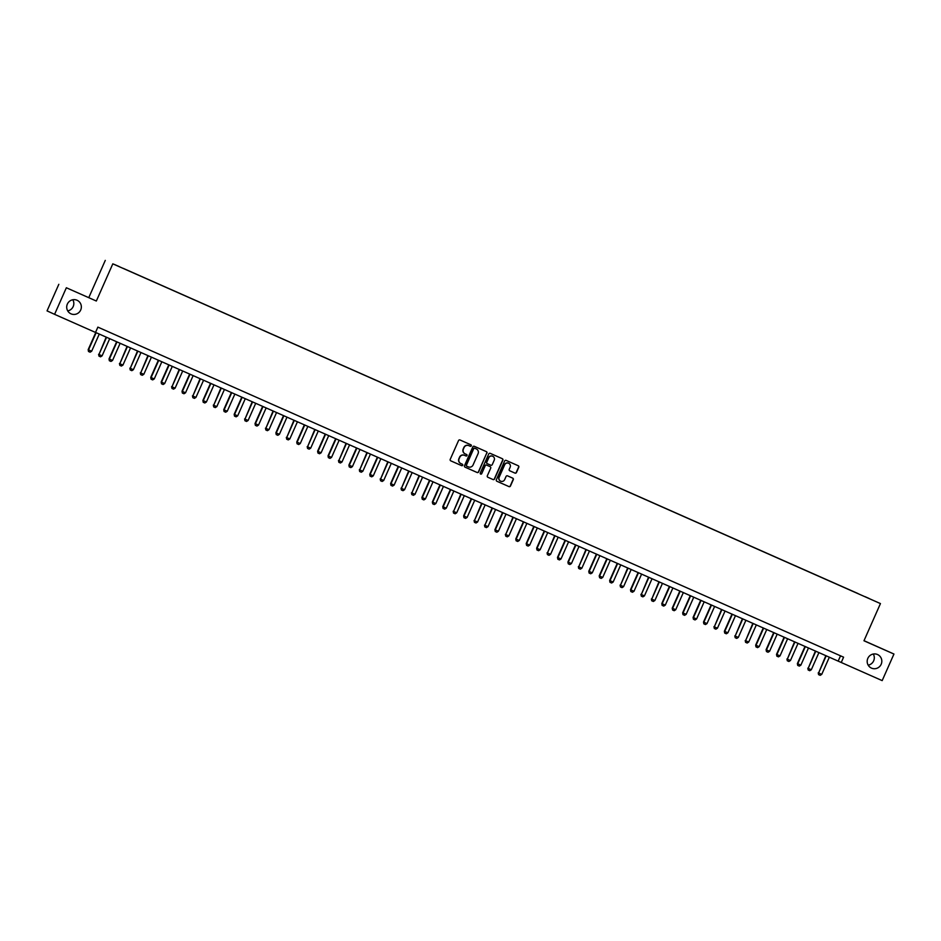 <?xml version="1.0" encoding="UTF-8"?>
<svg xmlns="http://www.w3.org/2000/svg" width="941" height="941" viewBox="0 0 941 941"><rect width="100%" height="100%" fill="white"/><g stroke="black" fill="none" stroke-linecap="round" stroke-linejoin="round"><path stroke-width="1.41" d="M471.288 445.846A0.8 0.788 114.6 0 0 470.9 444.799L460.02 439.988A1.141 1.117 114.6 0 0 458.538 440.576L450.221 459.349A1.141 1.117 114.6 0 0 450.774 460.843L461.655 465.654A0.8 0.788 114.6 0 0 462.701 465.242A0.8 0.788 114.6 0 0 462.302 464.195L460.89 463.572A3.646 3.588 114.6 0 1 459.102 458.785L459.796 457.22A3.646 3.588 114.6 0 1 464.548 455.338L465.96 455.962A0.8 0.788 114.6 0 0 466.995 455.55A0.8 0.788 114.6 0 0 466.607 454.503L465.195 453.88A3.646 3.588 114.6 0 1 463.395 449.092L464.089 447.528A3.646 3.588 114.6 0 1 468.841 445.634L470.253 446.257A0.8 0.788 114.6 0 0 471.288 445.846M465.113 453.833L464.995 453.785A3.646 3.588 114.6 0 1 463.195 448.998L463.889 447.434A3.646 3.588 114.6 0 1 468.642 445.54L470.053 446.163A0.8 0.788 114.6 0 0 471.088 445.752A0.8 0.788 114.6 0 0 470.759 444.728M450.704 460.808L461.455 465.56A0.8 0.788 114.6 0 0 462.49 465.148A0.8 0.788 114.6 0 0 462.16 464.136M460.819 463.537L460.69 463.478A3.646 3.588 114.6 0 1 458.89 458.69L459.584 457.126A3.646 3.588 114.6 0 1 464.348 455.244L465.748 455.867A0.8 0.788 114.6 0 0 466.795 455.456A0.8 0.788 114.6 0 0 466.454 454.432M867.825 658.371A7.434 7.305 114.6 0 0 871.413 668.086A7.434 7.305 114.6 0 0 881.176 664.275A7.434 7.305 114.6 0 0 877.6 654.56A7.434 7.305 114.6 0 0 867.825 658.371M868.19 665.169A7.434 7.305 114.6 0 0 873.295 654.03M67.352 304.084A7.434 7.305 114.6 0 0 70.928 313.8A7.434 7.305 114.6 0 0 80.703 310.001A7.434 7.305 114.6 0 0 77.115 300.273A7.434 7.305 114.6 0 0 67.352 304.084M67.705 310.895A7.434 7.305 114.6 0 0 72.81 299.744M865.085 596.676L869.131 598.476L865.085 596.676M514.962 473.1A1.141 1.117 114.6 0 0 516.456 472.5L518.785 467.242A1.141 1.117 114.6 0 0 518.22 465.736L506.14 460.396A1.141 1.117 114.6 0 0 504.658 460.984L496.342 479.757A1.141 1.117 114.6 0 0 496.883 481.251L508.975 486.603A1.141 1.117 114.6 0 0 510.469 486.015L513.28 479.651A1.141 1.117 114.6 0 0 512.739 478.157L507.552 475.864A1.141 1.117 114.6 0 0 506.07 476.452L504.67 479.616A3.046 2.999 114.6 0 1 500.659 481.169A3.046 2.999 114.6 0 1 499.189 477.181L504.67 464.83A3.046 2.999 114.6 0 1 508.681 463.266A3.046 2.999 114.6 0 1 510.151 467.254L509.234 469.312A1.141 1.117 114.6 0 0 509.787 470.806L514.762 473.005A1.141 1.117 114.6 0 0 516.244 472.417L518.585 467.148A1.141 1.117 114.6 0 0 518.091 465.677M863.967 640.774L893.95 654.042L882.176 680.614L841.242 662.488L843.595 657.183L97.876 327.127L95.511 332.444L54.578 314.329L66.352 287.758L96.335 301.026L112.814 263.833L880.447 603.581L863.967 640.774M486.944 453.15A1.141 1.117 114.6 0 0 486.379 451.645L474.299 446.305A1.141 1.117 114.6 0 0 472.817 446.893L464.501 465.666A1.141 1.117 114.6 0 0 465.066 467.159L477.146 472.511A1.141 1.117 114.6 0 0 478.628 471.923L486.744 453.056A1.141 1.117 114.6 0 0 486.25 451.586M487.873 477.263A1.141 1.117 114.6 0 1 487.332 475.77L490.708 468.159A1.141 1.117 114.6 0 0 490.155 466.665L486.709 465.148A1.141 1.117 114.6 0 0 485.227 465.736L481.71 473.664A0.8 0.788 114.6 0 1 480.663 474.076A0.8 0.788 114.6 0 1 480.275 473.029L488.744 453.938A1.141 1.117 114.6 0 1 490.226 453.35L502.306 458.69A1.141 1.117 114.6 0 0 502.306 458.69A1.141 1.117 114.6 0 1 502.87 460.196L494.543 478.969A1.141 1.117 114.6 0 1 493.06 479.557L487.885 477.263A1.141 1.117 114.6 0 1 487.873 477.263L487.885 477.263M489.955 466.571L490.155 466.665A1.141 1.117 114.6 0 0 490.143 466.665L489.943 466.571A1.141 1.117 114.6 0 0 489.955 466.571A1.141 1.117 114.6 0 0 489.943 466.571L486.509 465.054A1.141 1.117 114.6 0 0 485.027 465.642L481.71 473.664M114.273 264.397L119.236 266.585L114.273 264.397M112.814 263.833L880.447 603.581M858.027 593.653L123.142 268.373M858.063 593.571L123.153 268.326M96.335 301.026L66.352 287.758M58.824 284.311L47.05 310.883L54.578 314.329M893.95 654.042L864.003 640.68M88.807 297.579L105.286 260.386M95.535 332.408L841.242 662.488M840.525 655.818L838.184 661.088M464.995 467.136L476.934 472.417A1.141 1.117 114.6 0 0 478.428 471.829L486.744 453.056M474.782 448.257A0.8 0.788 114.6 0 0 473.746 448.681L466.442 465.16A0.8 0.788 114.6 0 0 466.83 466.195A0.8 0.788 114.6 0 0 466.83 466.207L468.312 466.865A3.646 3.588 114.6 0 0 473.076 464.972L478.063 453.703A3.646 3.588 114.6 0 0 476.264 448.916L474.582 448.175A0.8 0.788 114.6 0 0 473.535 448.586L473.746 448.681M466.818 466.195L466.63 466.113A0.8 0.788 114.6 0 0 466.63 466.113A0.8 0.788 114.6 0 1 466.242 465.066L473.535 448.586M474.582 448.175L476.064 448.822M487.814 477.24L492.861 479.463A1.141 1.117 114.6 0 0 494.343 478.875L502.659 460.102A1.141 1.117 114.6 0 0 502.176 458.632M480.569 474.017A0.8 0.788 114.6 0 0 481.51 473.57M494.201 460.255A3.046 2.999 114.6 0 0 492.731 456.267A3.046 2.999 114.6 0 0 488.732 457.832L486.803 462.184A1.141 1.117 114.6 0 0 487.356 463.69L490.79 465.207A1.141 1.117 114.6 0 0 492.272 464.607L494.201 460.255M492.637 456.22A3.046 2.999 114.6 0 0 488.52 457.738L488.732 457.832M487.144 463.584L487.156 463.595A1.141 1.117 114.6 0 1 486.591 462.09L488.52 457.738M509.728 470.771L514.762 473.005M508.575 463.219A3.046 2.999 114.6 0 0 504.47 464.736L504.67 464.83M500.565 481.122A3.046 2.999 114.6 0 1 498.989 477.099L504.47 464.736M496.824 481.227L508.775 486.509A1.141 1.117 114.6 0 0 510.257 485.921L513.08 479.557A1.141 1.117 114.6 0 0 512.586 478.099M95.77 332.514L88.16 349.687L91.653 351.24L99.276 334.055M91.653 351.24L90.113 352.205L88.489 351.487L88.16 349.687M96.147 332.679L88.525 349.852L88.548 351.511M106.204 337.125L98.958 354.475L102.087 355.863L109.697 338.678M102.087 355.863L100.546 356.827L98.981 356.133L98.593 354.31M106.568 337.29L98.958 354.475L98.981 356.133M116.637 341.748L109.027 358.921L112.52 360.474L120.13 343.289M112.52 360.474L110.967 361.438L109.344 360.721L109.027 358.921M117.002 341.901L109.391 359.086L109.403 360.744M127.059 346.359L119.813 363.708L122.942 365.084L130.564 347.911M122.942 365.084L121.401 366.049L119.836 365.367L119.448 363.532M127.435 346.523L119.813 363.708L119.836 365.367M137.492 350.969L130.246 368.319L133.375 369.707L140.985 352.522M133.375 369.707L131.834 370.672L130.199 369.954L129.882 368.154M137.857 351.134L130.246 368.319L130.27 369.978M147.925 355.592L140.679 372.942L143.808 374.318L151.419 357.133M143.808 374.318L142.256 375.283L140.632 374.565L140.315 372.765M148.29 355.757L140.679 372.942L140.691 374.589M158.359 360.203L150.736 377.388L154.242 378.941L161.852 361.756M154.242 378.941L152.689 379.905L151.066 379.188L150.736 377.388M158.723 360.368L151.113 377.553L151.125 379.211M168.78 364.826L161.17 381.999L164.663 383.552L172.285 366.367M164.663 383.552L163.122 384.516L161.499 383.799L161.17 381.999M169.157 364.99L161.534 382.164L161.558 383.822M179.213 369.437L171.968 386.786L175.097 388.174L182.707 370.989M175.097 388.174L173.544 389.139L171.98 388.445L171.603 386.622M179.578 369.601L171.968 386.786L171.98 388.445M189.647 374.059L182.025 391.233L185.53 392.785L193.14 375.6M185.53 392.785L183.977 393.75L182.354 393.032L182.025 391.233M190.011 374.224L182.401 391.397L182.413 393.056M200.068 378.67L192.823 396.02L195.951 397.396L203.574 380.223M195.951 397.396L194.411 398.372L192.846 397.678L192.458 395.843M200.445 378.835L192.823 396.02L192.846 397.678M210.502 383.293L202.891 400.466L206.385 402.019L213.995 384.834M206.385 402.019L204.832 402.983L203.209 402.266L202.891 400.466M210.866 383.446L203.256 400.631L203.268 402.289M220.935 387.904L213.689 405.253L216.818 406.63L224.429 389.456M216.818 406.63L215.266 407.594L213.701 406.912L213.325 405.077M221.3 388.068L213.689 405.253L213.701 406.912M231.357 392.515L223.746 409.7L227.24 411.252L234.862 394.067M227.24 411.252L225.699 412.217L224.076 411.499L223.746 409.7M231.733 392.679L224.111 409.864L224.134 411.523M241.79 397.137L234.18 414.311L237.673 415.863L245.283 398.678M237.673 415.863L236.132 416.828L234.497 416.11L234.18 414.311M242.155 397.302L234.544 414.475L234.568 416.134M252.223 401.748L244.978 419.098L248.106 420.486L255.717 403.301M248.106 420.486L246.554 421.45L244.931 420.733L244.613 418.933M252.588 401.913L244.978 419.098L244.989 420.756M262.645 406.371L255.035 423.544L258.528 425.097L266.15 407.912M258.528 425.097L256.987 426.061L255.364 425.344L255.035 423.544M263.021 406.536L255.399 423.709L255.423 425.367M273.078 410.982L265.832 428.331L268.961 429.719L276.572 412.534M268.961 429.719L267.42 430.684L265.856 429.99L265.468 428.167M273.443 411.146L265.832 428.331L265.856 429.99M283.512 415.604L275.901 432.778L279.395 434.33L287.005 417.145M279.395 434.33L277.842 435.295L276.219 434.577L275.901 432.778M283.876 415.757L276.266 432.942L276.278 434.601M293.945 420.215L286.699 437.565L289.828 438.941L297.438 421.768M289.828 438.941L288.275 439.906L286.711 439.224L286.323 437.389M294.31 420.38L286.699 437.565L286.711 439.224M304.366 424.826L296.756 442.011L300.25 443.564L307.872 426.379M300.25 443.564L298.709 444.528L297.085 443.811L296.756 442.011M304.743 424.991L297.121 442.176L297.144 443.834M314.8 429.449L307.554 446.799L310.683 448.175L318.293 431.002M310.683 448.175L309.13 449.139L307.566 448.457L307.189 446.622M315.164 429.614L307.554 446.799L307.566 448.457M325.233 434.06L317.611 451.245L321.116 452.797L328.727 435.612M321.116 452.797L319.564 453.762L317.94 453.044L317.611 451.245M325.598 434.224L317.987 451.409L317.999 453.068M335.655 438.682L328.044 455.856L331.538 457.408L339.16 440.223M331.538 457.408L329.997 458.373L328.374 457.655L328.044 455.856M336.031 438.847L328.409 456.02L328.433 457.679M346.088 443.293L338.842 460.643L341.971 462.031L349.582 444.846M341.971 462.031L340.419 462.996L338.854 462.302L338.478 460.478M346.453 443.458L338.842 460.643L338.854 462.302M356.521 447.916L348.911 465.089L352.405 466.642L360.015 449.457M352.405 466.642L350.852 467.606L349.229 466.889L348.911 465.089M356.886 448.081L349.276 465.254L349.287 466.912M366.943 452.527L359.697 469.877L362.826 471.253L370.448 454.08M362.826 471.253L361.285 472.229L359.662 471.5L359.333 469.712M367.319 452.692L359.697 469.877L359.721 471.535M377.376 457.15L369.766 474.323L373.259 475.875L380.87 458.69M373.259 475.875L371.719 476.84L370.084 476.122L369.766 474.323M377.741 457.302L370.131 474.487L370.154 476.146M387.81 461.76L380.564 479.11L383.693 480.486L391.303 463.313M383.693 480.486L382.14 481.451L380.576 480.769L380.199 478.934M388.174 461.925L380.564 479.11L380.576 480.769M398.231 466.371L390.621 483.556L394.114 485.109L401.736 467.924M394.114 485.109L392.573 486.074L390.95 485.356L390.621 483.556M398.608 466.536L390.986 483.721L391.009 485.38M408.665 470.994L401.419 488.344L404.548 489.72L412.158 472.535M404.548 489.72L403.007 490.684L401.372 489.967L401.054 488.167M409.029 471.159L401.419 488.344L401.442 489.99M419.098 475.605L411.852 492.955L414.981 494.343L422.591 477.158M414.981 494.343L413.428 495.307L411.805 494.59L411.488 492.79M419.463 475.77L411.852 492.955L411.864 494.613M429.531 480.228L421.909 497.401L425.414 498.953L433.025 481.768M425.414 498.953L423.862 499.918L422.238 499.2L421.909 497.401M429.896 480.392L422.286 497.566L422.297 499.224M439.953 484.838L432.342 502.024L435.836 503.576L443.458 486.391M435.836 503.576L434.295 504.541L432.731 503.847L432.342 502.024M440.329 485.003L432.707 502.188L432.731 503.847M450.386 489.461L442.776 506.634L446.269 508.187L453.88 491.002M446.269 508.187L444.717 509.152L443.093 508.434L442.776 506.634M450.751 489.614L443.14 506.799L443.152 508.458M460.819 494.072L453.574 511.422L456.703 512.798L464.313 495.625M456.703 512.798L455.15 513.774L453.527 513.045L453.197 511.245M461.184 494.237L453.574 511.422L453.586 513.08M471.241 498.695L463.631 515.868L467.124 517.421L474.746 500.236M467.124 517.421L465.583 518.385L463.96 517.668L463.631 515.868M471.617 498.848L463.995 516.033L464.019 517.691M481.674 503.306L474.429 520.655L477.558 522.032L485.168 504.858M477.558 522.032L476.005 522.996L474.44 522.314L474.064 520.479M482.039 503.47L474.429 520.655L474.44 522.314M492.108 507.917L484.862 525.266L487.991 526.654L495.601 509.469M487.991 526.654L486.438 527.619L484.815 526.901L484.497 525.102M492.472 508.081L484.862 525.266L484.874 526.925M502.529 512.539L494.919 529.712L498.412 531.265L506.035 514.08M498.412 531.265L496.872 532.23L495.248 531.512L494.919 529.712M502.906 512.704L495.284 529.877L495.307 531.536M512.963 517.15L505.717 534.5L508.846 535.888L516.456 518.703M508.846 535.888L507.305 536.852L505.74 536.158L505.352 534.335M513.327 517.315L505.717 534.5L505.74 536.158M523.396 521.773L515.786 538.946L519.279 540.499L526.889 523.314M519.279 540.499L517.726 541.463L516.103 540.746L515.786 538.946M523.761 521.937L516.15 539.111L516.162 540.769M533.818 526.384L526.207 543.569L529.701 545.121L537.323 527.936M529.701 545.121L528.16 546.086L526.595 545.392L526.207 543.569M534.194 526.548L526.572 543.733L526.595 545.392M544.251 531.006L536.641 548.18L540.134 549.732L547.756 532.547M540.134 549.732L538.593 550.697L536.958 549.979L536.641 548.18M544.616 531.159L537.005 548.344L537.029 550.003M554.684 535.617L547.439 552.967L550.567 554.343L558.178 537.17M550.567 554.343L549.015 555.308L547.45 554.625L547.074 552.79M555.049 535.782L547.439 552.967L547.45 554.625M565.118 540.228L557.495 557.413L561.001 558.966L568.611 541.781M561.001 558.966L559.448 559.93L557.825 559.213L557.495 557.413M565.482 540.393L557.872 557.578L557.884 559.236M575.539 544.851L567.929 562.024L571.422 563.577L579.044 546.392M571.422 563.577L569.881 564.541L568.258 563.824L567.929 562.024M575.916 545.015L568.293 562.2L568.317 563.847M585.972 549.462L578.727 566.811L581.856 568.199L589.466 551.014M581.856 568.199L580.303 569.164L578.68 568.446L578.362 566.647M586.337 549.626L578.727 566.811L578.739 568.47M596.406 554.084L588.784 571.258L592.289 572.81L599.899 555.625M592.289 572.81L590.736 573.775L589.113 573.057L588.784 571.258M596.77 554.249L589.16 571.422L589.172 573.081M606.827 558.695L599.217 575.88L602.711 577.433L610.333 560.248M602.711 577.433L601.17 578.397L599.605 577.703L599.217 575.88M607.204 558.86L599.582 576.045L599.605 577.703M617.261 563.318L609.65 580.491L613.144 582.044L620.754 564.859M613.144 582.044L611.591 583.008L609.968 582.291L609.65 580.491M617.625 563.483L610.015 580.656L610.027 582.314M627.694 567.929L620.448 585.278L623.577 586.655L631.188 569.481M623.577 586.655L622.025 587.631L620.46 586.937L620.084 585.102M628.059 568.093L620.448 585.278L620.46 586.937M638.116 572.551L630.505 589.725L633.999 591.277L641.621 574.092M633.999 591.277L632.458 592.242L630.835 591.524L630.505 589.725M638.492 572.704L630.87 589.889L630.893 591.548M648.549 577.162L641.303 594.512L644.432 595.888L652.042 578.715M644.432 595.888L642.891 596.853L641.327 596.171L640.939 594.336M648.914 577.327L641.303 594.512L641.327 596.171M658.982 581.773L651.737 599.123L654.865 600.511L662.476 583.326M654.865 600.511L653.313 601.475L651.69 600.758L651.372 598.958M659.347 581.938L651.737 599.123L651.748 600.781M669.404 586.396L661.794 603.569L665.287 605.122L672.909 587.937M665.287 605.122L663.746 606.086L662.123 605.369L661.794 603.569M669.78 586.561L662.158 603.734L662.182 605.392M679.837 591.007L672.227 608.192L675.72 609.744L683.342 592.559M675.72 609.744L674.179 610.709L672.615 610.015L672.227 608.192M680.214 591.171L672.592 608.357L672.615 610.015M690.271 595.629L682.66 612.803L686.154 614.355L693.764 597.17M686.154 614.355L684.601 615.32L682.978 614.602L682.66 612.803M690.635 595.794L683.025 612.967L683.037 614.626M700.704 600.24L693.082 617.425L696.587 618.978L704.197 601.793M696.587 618.978L695.034 619.943L693.411 619.213L693.082 617.425M701.069 600.405L693.458 617.59L693.47 619.249M711.125 604.863L703.515 622.036L707.009 623.589L714.631 606.404M707.009 623.589L705.468 624.553L703.844 623.836L703.515 622.036M711.502 605.016L703.88 622.201L703.903 623.859M721.559 609.474L714.313 626.824L717.442 628.2L725.052 611.027M717.442 628.2L715.889 629.164L714.325 628.482L713.948 626.647M721.923 609.639L714.313 626.824L714.325 628.482M731.992 614.085L724.37 631.27L727.875 632.822L735.486 615.637M727.875 632.822L726.323 633.787L724.699 633.07L724.37 631.27M732.357 614.25L724.746 631.435L724.758 633.093M742.414 618.707L735.168 636.057L738.297 637.433L745.919 620.26M738.297 637.433L736.756 638.398L735.192 637.716L734.803 635.881M742.79 618.872L735.168 636.057L735.192 637.716M752.847 623.318L745.601 640.668L748.73 642.056L756.341 624.871M748.73 642.056L747.189 643.021L745.554 642.303L745.237 640.503M753.212 623.483L745.601 640.668L745.625 642.327M763.28 627.941L755.67 645.114L759.164 646.667L766.774 629.482M759.164 646.667L757.611 647.631L755.988 646.914L755.67 645.114M763.645 628.106L756.035 645.279L756.046 646.938M773.702 632.552L766.092 649.737L769.585 651.29L777.207 634.105M769.585 651.29L768.044 652.254L766.48 651.56L766.092 649.737M774.078 632.717L766.456 649.902L766.48 651.56M784.135 637.175L776.525 654.348L780.018 655.901L787.629 638.716M780.018 655.901L778.478 656.865L776.843 656.148L776.525 654.348M784.5 637.339L776.89 654.513L776.913 656.171M794.569 641.786L787.323 659.135L790.452 660.511L798.062 643.338M790.452 660.511L788.899 661.488L787.276 660.758L786.958 658.971M794.933 641.95L787.323 659.135L787.335 660.794M805.002 646.408L797.38 663.581L800.873 665.134L808.495 647.949M800.873 665.134L799.332 666.099L797.709 665.381L797.38 663.581M805.367 646.561L797.745 663.746L797.768 665.405M815.424 651.019L808.178 668.369L811.307 669.745L818.929 652.572M811.307 669.745L809.766 670.71L808.201 670.027L807.813 668.192M815.8 651.184L808.178 668.369L808.201 670.027M825.857 655.63L818.611 672.98L821.74 674.368L829.35 657.183M821.74 674.368L820.187 675.332L818.564 674.615L818.247 672.815M826.222 655.795L818.611 672.98L818.623 674.638"/></g></svg>
